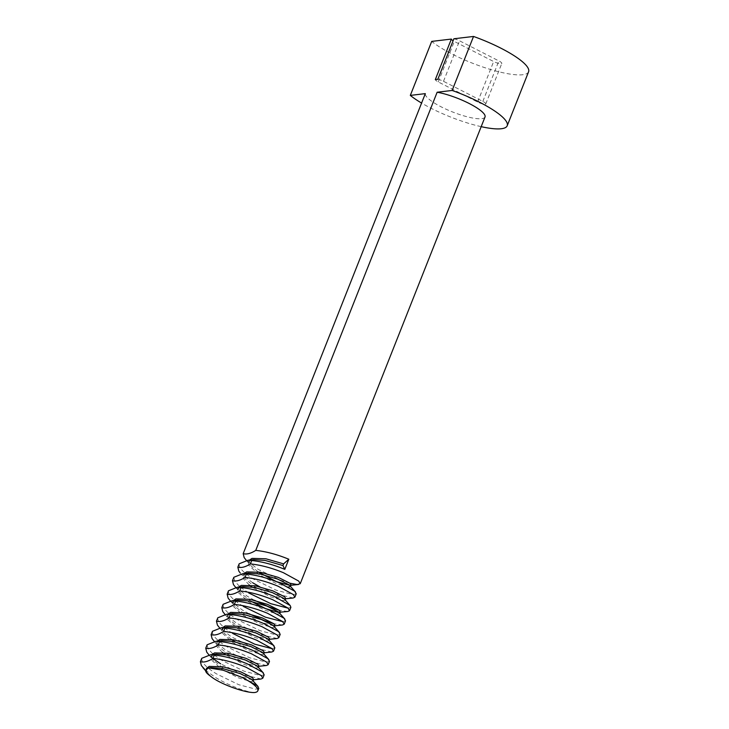 <?xml version="1.0" encoding="UTF-8"?>
<svg xmlns="http://www.w3.org/2000/svg" width="729" height="729" viewBox="0 0 729 729"><rect width="100%" height="100%" fill="white"/><g stroke="black" fill="none" stroke-linecap="round" stroke-linejoin="round"><path stroke-width="0.55" stroke-dasharray="3.65 2.73" d="M528.589 71.761A55.923 12.703 21.6 0 1 452.108 54.074A55.923 12.703 21.6 0 1 431.705 41.398M481.186 126.664A55.923 12.703 21.6 0 1 430.73 108.083A55.923 12.703 21.6 0 1 421.59 103.071M258.804 688.331L255.77 689.178L238.775 684.704L216.641 673.951C206.234 667.509 201.277 662.287 201.751 658.305M254.43 692.55C247.751 692.504 228.778 685.688 215.301 677.332L205.642 670.37M485.013 116.986A32.058 7.281 21.6 0 1 441.173 106.844A32.058 7.281 21.6 0 1 425.317 93.631M289.869 583.218L280.2 580.056L258.066 569.313L245.691 559.626M296.229 593.807L293.195 594.654L276.191 590.189L254.056 579.437C243.659 572.985 238.702 567.773 239.176 563.79M293.167 597.999L274.86 593.561L259.761 586.772M252.726 582.808L241.135 573.996L245.837 579.482L244.343 577.414L243.996 573.595M290.88 607.312L288.101 608.159M287.818 611.494L279.171 610.219M254.412 600.277L247.377 596.313L235.002 586.635M248.717 592.941L240.789 587.456M239.404 586.289L234.802 581.213L233.827 577.286M285.54 620.816L282.761 621.664M282.478 624.999L273.822 623.723M249.072 613.782L242.028 609.818L229.653 600.14M243.368 606.446C232.97 599.994 228.004 594.782 228.478 590.791M280.191 634.321L277.157 635.159L260.153 630.694L238.018 619.942C227.621 613.499 222.664 608.278 223.138 604.295M277.129 638.504L258.822 634.075L236.688 623.322L224.304 613.645M274.842 647.817L272.063 648.673M271.78 652.008L253.473 647.571L231.339 636.827L218.964 627.14M232.679 633.446C222.272 627.004 217.315 621.782 217.789 617.8M269.502 661.321L266.459 662.169L249.464 657.704L227.33 646.951C216.932 640.499 211.966 635.287 212.44 631.305M266.431 665.504L248.124 661.075L225.99 650.323L213.615 640.645M264.153 674.826L261.119 675.674L244.115 671.199L221.981 660.456L214.062 654.961M261.091 679.009L242.784 674.58L220.65 663.827M212.677 653.804L208.066 648.728L207.1 644.801M212.877 658.469L208.266 654.15M437.847 79.279A5.969 1.358 21.6 0 1 443.496 81.32L482.835 101.422A5.969 1.358 21.6 0 1 485.769 103.928A5.969 1.358 21.6 0 1 477.613 102.042L438.266 81.94A5.969 1.358 21.6 0 1 435.313 79.579M453.885 38.774A5.969 1.358 21.6 0 1 459.534 40.815L498.873 60.917A5.969 1.358 21.6 0 1 501.807 63.423A5.969 1.358 21.6 0 1 493.651 61.537L454.304 41.435A5.969 1.358 21.6 0 1 453.101 40.751M210.727 676.33L206.918 671.938L206.371 668.511M252.316 679.902L238.902 676.102L222.509 667.627L213.761 660.492L212.267 658.433L211.92 654.606M258.986 665.951L256.799 666.361L244.251 662.597L227.858 654.123L219.11 646.997L217.616 644.928L217.269 641.11M264.335 652.446L262.148 652.865L249.591 649.092L235.294 641.921M231.321 639.369L224.459 633.492L222.956 631.423L222.609 627.605M269.675 638.941L267.497 639.36L254.94 635.588L238.547 627.122L229.799 619.987L228.305 617.928L227.958 614.1M273.703 625.892L260.289 622.092L243.896 613.618L235.148 606.482L233.654 604.423L233.307 600.596M251.332 601.416L240.497 592.987L238.994 590.918L238.656 587.091M285.713 598.436L283.535 598.855L270.978 595.083L254.585 586.617L245.837 579.482M291.062 584.931L289.741 585.378M258.048 571.864L251.186 565.977L249.692 563.918L249.291 560.173M205.706 670.188L208.558 668.092L210.927 667.655M252.599 680.203L252.972 681.141L250.785 681.551L238.237 677.788L221.844 669.313L211.601 660.119L211.036 656.72L213.898 654.596L216.267 654.15M257.948 666.698L258.321 667.636L256.134 668.056L243.577 664.283L225.307 654.56M222.482 652.473L216.941 646.614L216.385 643.224L219.247 641.092L221.616 640.654M263.297 653.193L263.661 654.132L261.474 654.551L248.926 650.778L232.533 642.313L222.29 633.118L221.725 629.719L224.596 627.587L226.965 627.15M268.637 639.697L269.01 640.627L266.823 641.046L254.275 637.283L237.882 628.808L227.639 619.614L227.074 616.215L229.936 614.082L232.305 613.645M273.986 626.193L274.359 627.131L272.172 627.541L259.615 623.778L243.222 615.303L232.979 606.109L232.423 602.71L235.285 600.587L237.654 600.14M279.335 612.688L279.699 613.627L277.521 614.046L264.964 610.273L248.571 601.808L238.328 592.604L237.763 589.214L240.634 587.082L243.003 586.645M284.674 599.183L285.048 600.122L282.861 600.541L270.313 596.769L252.034 587.055M249.209 584.959L243.677 579.108L243.112 575.71L245.974 573.577L248.343 573.14M290.024 585.679L290.534 586.271M288.347 587.045L275.653 583.264L259.26 574.798L249.017 565.604L248.461 562.205L251.323 560.072L253.692 559.635M438.266 81.94L454.304 41.435M443.496 81.32L459.534 40.815M477.613 102.042L493.651 61.537M482.835 101.422L498.873 60.917M485.769 103.928L501.807 63.423M205.696 670.215L206.362 668.539M211.702 655.034L211.036 656.72M217.051 641.529L216.385 643.224M222.4 628.034L221.725 629.719M227.74 614.529L227.074 616.215M233.089 601.024L232.423 602.71M238.438 587.519L237.763 589.214M243.778 574.024L243.112 575.71M249.127 560.519L248.461 562.205M209.023 655.016L213.761 660.492M258.85 666.297L258.075 666.37M214.372 641.52L219.11 646.997M264.199 652.792L263.424 652.874M219.721 628.015L224.459 633.492M269.539 639.287L268.773 639.369M225.061 614.511L229.799 619.987M230.41 601.006L235.148 606.482M235.759 587.501L240.497 592.987M285.577 598.782L284.811 598.864M290.926 585.278L290.151 585.36M246.448 560.501L251.186 565.977M208.421 673.997L205.605 670.744"/><path stroke-width="1.09" d="M507.202 125.771A55.923 12.703 21.6 0 0 479.691 102.288A55.923 12.703 21.6 0 0 452.144 90.46L473.531 36.45A55.923 12.703 21.6 0 1 501.069 48.278A55.923 12.703 21.6 0 1 528.589 71.761L507.202 125.771A55.923 12.703 21.6 0 1 481.186 126.664M421.59 103.071A55.923 12.703 21.6 0 1 410.318 95.408L431.705 41.398L451.351 39.074L435.313 79.579L437.847 79.279L453.885 38.774L473.531 36.45M205.642 670.37L201.386 665.604L200.411 661.686L201.751 658.305L210.645 654.742L214.317 655.034C224.824 656.173 235.85 659.125 247.386 663.882L262.631 672.229L264.153 674.826L262.814 678.198L261.091 679.009L252.316 679.902M452.144 90.46L437.145 92.237A32.058 7.281 21.6 0 1 469.248 103.527A32.058 7.281 21.6 0 1 485.013 116.986L300.239 583.683L297.204 584.53L289.869 583.218M284.802 569.367L288.812 559.234L283.608 563.872L282.943 565.558L284.802 569.367C273.266 564.601 262.249 561.658 251.742 560.519L250.402 563.891C260.909 565.03 271.935 567.982 283.472 572.739L298.717 581.086L300.239 583.683M437.145 92.237L255.751 550.386C266.258 551.525 277.275 554.477 288.812 559.234M246.448 560.501L244.16 557.585L243.185 553.657L425.317 93.631L410.318 95.408M235.759 587.501L233.462 584.594L232.487 580.667L233.827 577.286L242.721 573.732L246.393 574.015C256.9 575.163 267.926 578.106 279.462 582.863L294.707 591.21L296.229 593.807L294.89 597.188L293.167 597.999L284.811 598.864M246.393 574.015L245.053 577.395C255.569 578.534 266.586 581.487 278.123 586.244L293.368 594.591L294.89 597.188M259.761 586.772L252.726 582.808M240.342 573.131L238.811 571.089L237.836 567.162L239.176 563.79L248.07 560.227L251.742 560.519M230.41 601.006L228.113 598.09L227.147 594.171L228.478 590.791L237.381 587.237L241.044 587.519C251.56 588.658 262.577 591.611 274.113 596.368L290.178 605.535L290.88 607.312L289.55 610.692L287.818 611.494L278.186 612.351L265.629 608.587L251.332 601.416M288.101 608.159L270.851 603.694L248.717 592.941M241.044 587.519L239.713 590.9C250.22 592.039 261.237 594.982 272.774 599.748L288.028 608.095L289.55 610.692M279.171 610.219L269.511 607.066L254.412 600.277M240.789 587.456L239.404 586.289M225.061 614.511L222.773 611.595L221.798 607.667L223.138 604.295L232.032 600.732L235.704 601.024C246.211 602.163 257.228 605.116 268.764 609.872L284.018 618.219L285.54 620.816L284.201 624.188L282.478 624.999L273.703 625.892M282.761 621.664L265.502 617.19L243.368 606.446M235.704 601.024L234.364 604.396C244.871 605.544 255.897 608.487 267.434 613.244L282.679 621.591L284.201 624.188M273.822 623.723L264.162 620.57L249.072 613.782M219.721 628.015L217.424 625.099L216.449 621.172L217.789 617.8L226.683 614.237L230.355 614.529C240.862 615.668 251.888 618.611 263.424 623.377L278.669 631.724L280.191 634.321L278.852 637.693L277.129 638.504L268.773 639.369M230.355 614.529L229.015 617.9C239.531 619.039 250.548 621.992 262.085 626.749L277.33 635.096L278.852 637.693M214.372 641.52L212.075 638.604L211.109 634.677L212.44 631.305L221.343 627.742L225.006 628.024C235.513 629.173 246.539 632.116 258.075 636.873L273.32 645.229L274.842 647.817L273.512 651.197L271.78 652.008L263.424 652.874M272.063 648.673L254.813 644.199L232.679 633.446M225.006 628.024L223.675 631.405C234.182 632.544 245.199 635.497 256.736 640.253L271.99 648.6L273.512 651.197M209.023 655.016L206.735 652.109L205.76 648.181L207.1 644.801L215.994 641.247L219.666 641.529C230.173 642.668 241.19 645.621 252.726 650.377L267.98 658.724L269.502 661.321L268.163 664.702L266.431 665.504L258.075 666.37M219.666 641.529L218.326 644.91C228.833 646.049 239.859 648.992 251.396 653.758L266.641 662.105L268.163 664.702M214.317 655.034L212.977 658.405C223.484 659.554 234.51 662.497 246.047 667.254L261.292 675.601L262.814 678.198M214.062 654.961L212.677 653.804M220.65 663.827L212.877 658.469M453.101 40.751A5.969 1.358 21.6 0 1 451.351 39.074M257.811 690.846A32.058 7.281 21.6 0 0 242.037 677.387L257.282 685.734L258.804 688.331L257.811 690.846A32.058 7.281 21.6 0 1 254.43 692.55C245.035 692.987 219.666 683.902 210.727 676.33C206.89 673.651 205.213 671.6 205.706 670.188L208.558 667.91L210.927 667.655L222.445 668.493L240.169 673.587L251.751 679.401L258.102 686.554M242.037 677.387L223.11 670.215L208.558 667.91M206.371 668.511L209.223 666.406L223.11 666.798L240.843 671.892L252.416 677.715L253.637 679.446L252.735 679.875M211.92 654.606L214.572 652.902L228.459 653.302L246.183 658.396L257.765 664.21L258.986 665.951L258.321 667.636M217.269 641.11L219.912 639.406L233.799 639.798L251.532 644.892L263.114 650.715L264.335 652.446L263.661 654.132M235.294 641.921L231.321 639.369M222.609 627.605L225.261 625.901L239.148 626.293L256.881 631.387L268.454 637.21L269.675 638.941L269.01 640.627M227.958 614.1L230.61 612.396L244.497 612.788L262.221 617.882L273.803 623.705L275.024 625.436L274.113 625.865M233.307 600.596L235.95 598.892L249.837 599.293L267.57 604.377L279.152 610.2L280.373 611.941L279.462 612.36M238.656 587.091L241.299 585.396L255.186 585.788L272.919 590.882L284.492 596.705L285.713 598.436L285.048 600.122M243.996 573.595L246.648 571.891L260.535 572.283L278.259 577.377L289.841 583.2L291.062 584.931L290.397 586.617L288.347 587.045M289.741 585.378L276.327 581.578L258.048 571.864M249.291 560.173L251.988 558.387L265.875 558.779L283.608 563.872M210.645 654.742L216.267 654.15L227.785 654.988L245.518 660.082L257.1 665.905L263.442 673.049M225.307 654.56L222.482 652.473M215.994 641.238L221.616 640.654L233.134 641.484L250.867 646.577L262.44 652.4L268.791 659.545M221.343 627.733L226.965 627.15L238.483 627.979L256.207 633.073L267.789 638.896L274.14 646.049M226.683 614.228L232.305 613.645L243.823 614.483L261.556 619.568L273.138 625.391L279.48 632.544M232.032 600.732L237.654 600.14L249.172 600.978L266.905 606.072L278.478 611.895L284.829 619.039M237.381 587.228L243.003 586.645L254.521 587.474L272.245 592.568L283.827 598.391L290.178 605.535M252.034 587.055L249.209 584.959M242.721 573.723L248.343 573.14L259.861 573.969L277.594 579.063L289.176 584.886L295.518 592.03M248.07 560.218L253.692 559.635L265.21 560.464L282.943 565.558M218.326 644.91C213.433 648.026 209.241 649.12 205.76 648.181M223.675 631.405C218.773 634.522 214.59 635.615 211.109 634.677M229.015 617.9C224.122 621.017 219.93 622.11 216.449 621.172M234.364 604.396C229.471 607.521 225.279 608.606 221.798 607.667M239.713 590.9C234.811 594.017 230.628 595.11 227.147 594.171M245.053 577.395C240.16 580.512 235.977 581.605 232.487 580.667M250.402 563.891C245.509 567.007 241.317 568.101 237.836 567.162M255.751 550.386C250.849 553.511 246.666 554.596 243.185 553.657M212.977 658.405C208.084 661.531 203.892 662.615 200.411 661.686M253.637 679.446L252.972 681.141M275.024 625.436L274.359 627.131M280.373 611.941L279.699 613.627M298.516 584.494L290.151 585.36M205.605 670.744L202.926 667.655"/></g></svg>
